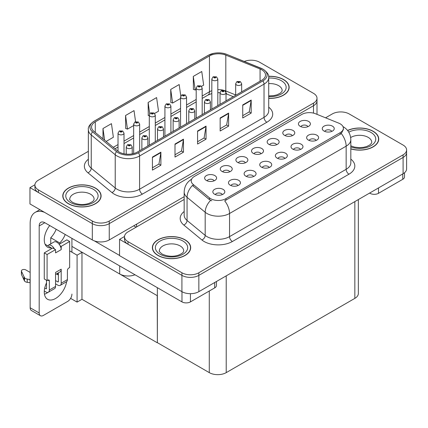 <?xml version="1.0" encoding="UTF-8"?>
<svg xmlns="http://www.w3.org/2000/svg" width="428" height="428" viewBox="0 0 428 428"><rect width="100%" height="100%" fill="white"/><g stroke="black" fill="none" stroke-linecap="round" stroke-linejoin="round"><path stroke-width="0.64" d="M134.997 274.771A11.973 6.912 180 0 1 119.696 273.984L71.92 246.405M184.168 196.682L109.252 239.937A11.973 6.912 0 0 1 92.32 239.937L29.96 203.931L29.96 187.635L92.32 223.641A11.973 6.912 0 0 0 109.252 223.641L313.499 105.721A11.973 6.912 0 0 0 317.004 100.837A11.973 6.912 0 0 1 313.499 105.721L109.252 223.641A11.973 6.912 0 0 1 92.32 223.641L38.424 192.525A11.973 6.912 0 0 1 34.919 187.635L34.919 185.03A11.973 6.912 0 0 0 38.424 189.92L92.32 221.035A11.973 6.912 0 0 0 109.252 221.035L313.499 103.116A11.973 6.912 0 0 0 317.004 98.226A11.973 6.912 0 0 0 313.499 93.341L259.603 62.221A11.973 6.912 0 0 0 244.27 61.45M251.589 60.204L250.685 60.204M34.925 184.768L29.96 187.635M157.365 295.737L82.106 252.285L77.083 255.184L69.662 250.899M81.967 252.365L81.967 299.29L77.083 302.104L70.609 298.37M77.083 302.104L77.083 255.184M157.226 295.818L157.365 342.657L157.365 287.686M157.226 342.737L81.967 299.29M331.759 131.412A3.59 2.076 0 0 0 330.796 130.401A3.59 2.076 0 0 0 327.26 129.877A3.59 2.076 0 0 0 324.756 131.412M332.492 126.169A5.987 3.456 0 0 0 324.82 125.784A5.987 3.456 0 0 0 322.835 130.08A5.987 3.456 0 0 0 324.023 131.054A5.987 3.456 0 0 0 333.68 130.08A5.987 3.456 0 0 0 332.492 126.169M276.649 144.723A3.59 2.076 0 0 0 275.685 143.712A3.59 2.076 0 0 0 272.149 143.187A3.59 2.076 0 0 0 269.645 144.723M277.381 139.48A5.987 3.456 0 0 0 269.71 139.095A5.987 3.456 0 0 0 267.725 143.385A5.987 3.456 0 0 0 268.912 144.364A5.987 3.456 0 0 0 278.569 143.385A5.987 3.456 0 0 0 277.381 139.48M292.281 135.697A3.59 2.076 0 0 0 291.318 134.686A3.59 2.076 0 0 0 287.782 134.162A3.59 2.076 0 0 0 285.278 135.697M293.014 130.454A5.987 3.456 0 0 0 285.342 130.069A5.987 3.456 0 0 0 283.357 134.36A5.987 3.456 0 0 0 284.545 135.339A5.987 3.456 0 0 0 294.202 134.36A5.987 3.456 0 0 0 293.014 130.454M229.75 171.799A3.59 2.076 0 0 0 228.787 170.793A3.59 2.076 0 0 0 225.251 170.264A3.59 2.076 0 0 0 222.742 171.799M230.478 166.556A5.987 3.456 0 0 0 222.811 166.171A5.987 3.456 0 0 0 220.827 170.467A5.987 3.456 0 0 0 222.014 171.441A5.987 3.456 0 0 0 231.666 170.467A5.987 3.456 0 0 0 230.478 166.556M269.228 167.514A3.59 2.076 0 0 0 268.265 166.508A3.59 2.076 0 0 0 264.729 165.978A3.59 2.076 0 0 0 262.22 167.514M269.956 162.271A5.987 3.456 0 0 0 262.289 161.886A5.987 3.456 0 0 0 260.304 166.182A5.987 3.456 0 0 0 261.492 167.155A5.987 3.456 0 0 0 271.143 166.182A5.987 3.456 0 0 0 269.956 162.271M237.963 185.57A3.59 2.076 0 0 0 237 184.559A3.59 2.076 0 0 0 233.458 184.029A3.59 2.076 0 0 0 230.954 185.57M238.69 180.322A5.987 3.456 0 0 0 231.024 179.937A5.987 3.456 0 0 0 229.039 184.233A5.987 3.456 0 0 0 230.227 185.212A5.987 3.456 0 0 0 239.878 184.233A5.987 3.456 0 0 0 238.69 180.322M307.919 126.672A3.59 2.076 0 0 0 306.951 125.661A3.59 2.076 0 0 0 303.415 125.137A3.59 2.076 0 0 0 300.911 126.672M308.647 121.429A5.987 3.456 0 0 0 300.975 121.038A5.987 3.456 0 0 0 298.99 125.334A5.987 3.456 0 0 0 300.178 126.314A5.987 3.456 0 0 0 309.835 125.334A5.987 3.456 0 0 0 308.647 121.429M284.861 158.488A3.59 2.076 0 0 0 283.898 157.483A3.59 2.076 0 0 0 280.361 156.953A3.59 2.076 0 0 0 277.852 158.488M285.594 153.245A5.987 3.456 0 0 0 277.922 152.86A5.987 3.456 0 0 0 275.937 157.156A5.987 3.456 0 0 0 277.125 158.13A5.987 3.456 0 0 0 286.781 157.156A5.987 3.456 0 0 0 285.594 153.245M316.126 140.438A3.59 2.076 0 0 0 315.163 139.432A3.59 2.076 0 0 0 311.627 138.902A3.59 2.076 0 0 0 309.123 140.438M316.859 135.195A5.987 3.456 0 0 0 309.187 134.809A5.987 3.456 0 0 0 307.202 139.105A5.987 3.456 0 0 0 308.39 140.079A5.987 3.456 0 0 0 318.047 139.105A5.987 3.456 0 0 0 316.859 135.195M300.493 149.463A3.59 2.076 0 0 0 299.53 148.457A3.59 2.076 0 0 0 295.994 147.928A3.59 2.076 0 0 0 293.49 149.463M301.226 144.22A5.987 3.456 0 0 0 293.555 143.835A5.987 3.456 0 0 0 291.57 148.131A5.987 3.456 0 0 0 292.757 149.105A5.987 3.456 0 0 0 302.414 148.131A5.987 3.456 0 0 0 301.226 144.22M245.383 162.774A3.59 2.076 0 0 0 244.42 161.763A3.59 2.076 0 0 0 240.884 161.238A3.59 2.076 0 0 0 238.375 162.774M246.111 157.531A5.987 3.456 0 0 0 238.444 157.146A5.987 3.456 0 0 0 236.459 161.442A5.987 3.456 0 0 0 237.647 162.415A5.987 3.456 0 0 0 247.304 161.442A5.987 3.456 0 0 0 246.111 157.531M261.016 153.748A3.59 2.076 0 0 0 260.053 152.737A3.59 2.076 0 0 0 256.516 152.213A3.59 2.076 0 0 0 254.013 153.748M261.749 148.505A5.987 3.456 0 0 0 254.077 148.12A5.987 3.456 0 0 0 252.092 152.416A5.987 3.456 0 0 0 253.28 153.39A5.987 3.456 0 0 0 262.936 152.416A5.987 3.456 0 0 0 261.749 148.505M222.33 194.596A3.59 2.076 0 0 0 221.367 193.584A3.59 2.076 0 0 0 217.825 193.06A3.59 2.076 0 0 0 215.321 194.596M223.058 189.347A5.987 3.456 0 0 0 215.386 188.962A5.987 3.456 0 0 0 213.406 193.258A5.987 3.456 0 0 0 214.594 194.237A5.987 3.456 0 0 0 224.245 193.258A5.987 3.456 0 0 0 223.058 189.347M253.595 176.539A3.59 2.076 0 0 0 252.632 175.534A3.59 2.076 0 0 0 249.096 175.004A3.59 2.076 0 0 0 246.587 176.539M254.323 171.296A5.987 3.456 0 0 0 246.656 170.911A5.987 3.456 0 0 0 244.672 175.207A5.987 3.456 0 0 0 245.859 176.181A5.987 3.456 0 0 0 255.511 175.207A5.987 3.456 0 0 0 254.323 171.296M214.118 180.825A3.59 2.076 0 0 0 213.155 179.819A3.59 2.076 0 0 0 209.613 179.289A3.59 2.076 0 0 0 207.109 180.825M214.845 175.582A5.987 3.456 0 0 0 207.179 175.196A5.987 3.456 0 0 0 205.194 179.493A5.987 3.456 0 0 0 206.382 180.466A5.987 3.456 0 0 0 216.033 179.493A5.987 3.456 0 0 0 214.845 175.582M340.223 123.853A10.775 6.222 0 0 0 338.783 123.157L315.548 113.762A10.775 6.222 0 0 0 301.751 114.458L194.371 176.454A10.775 6.222 0 0 0 191.214 180.851A10.775 6.222 0 0 0 193.167 184.42L209.436 197.838A10.775 6.222 0 0 0 225.882 198.667L340.223 132.653A10.775 6.222 0 0 0 343.379 128.25A10.775 6.222 0 0 0 340.223 123.853M341.18 111.927L340.276 111.927M124.521 236.497L119.551 239.364L181.916 275.37A11.973 6.912 0 0 0 198.849 275.37L403.096 157.451A11.973 6.912 0 0 0 406.6 152.561A11.973 6.912 0 0 1 403.096 157.451L198.849 275.37A11.973 6.912 0 0 1 181.916 275.37L128.02 244.249A11.973 6.912 0 0 1 124.511 239.364L124.511 236.759A11.973 6.912 0 0 0 128.02 241.643L181.916 272.764A11.973 6.912 0 0 0 198.849 272.764L403.096 154.84A11.973 6.912 0 0 0 406.6 149.955A11.973 6.912 0 0 0 403.096 145.065L349.195 113.95A11.973 6.912 0 0 0 332.267 113.95L325.569 117.812M119.551 239.364L119.551 255.655L181.916 291.661A11.973 6.912 0 0 0 198.849 291.661L403.096 173.741A11.973 6.912 0 0 0 406.6 168.851L406.6 149.955M358.348 199.576L358.348 293.485A11.973 6.912 180 0 1 354.839 298.375L226.219 372.633A11.973 6.912 180 0 1 209.287 372.633L157.365 342.657M268.709 98.381A19.153 11.058 0 0 0 289.141 87.344A19.153 11.058 0 0 0 283.529 79.522A19.153 11.058 0 0 0 268.602 76.312M95.481 188.095A19.153 11.058 0 0 0 74.606 185.699A19.153 11.058 0 0 0 62.782 195.912A19.153 11.058 0 0 0 68.394 203.733A19.153 11.058 0 0 0 89.27 206.13A19.153 11.058 0 0 0 101.094 195.912A19.153 11.058 0 0 0 95.481 188.095M62.98 196.928A19.153 11.058 0 0 0 62.916 197.217M261.776 69.796A12.77 7.372 180 0 1 265.515 75.012A12.77 7.372 180 0 1 261.776 80.223L137.329 152.074A12.77 7.372 180 0 1 117.839 151.089L93.855 131.31A12.77 7.372 180 0 1 91.544 127.079A12.77 7.372 180 0 1 95.284 121.868L209.458 55.95A12.77 7.372 180 0 1 225.813 55.121L260.069 68.972A12.77 7.372 180 0 1 261.776 69.796M262.904 69.143A14.365 8.293 0 0 0 260.984 68.218L226.728 54.367A14.365 8.293 0 0 0 223.277 53.345A14.365 8.293 0 0 0 213.7 53.345A14.365 8.293 0 0 0 208.329 55.298L94.155 121.215A14.365 8.293 0 0 0 92.544 131.84L116.534 151.614A14.365 8.293 0 0 0 138.458 152.721L262.904 80.876A14.365 8.293 0 0 0 262.904 69.143M152.427 157.076L152.427 170.109L160.891 165.219L160.891 152.186L152.427 157.076M152.427 167.792L158.949 164.031L160.858 152.619A3.194 1.846 -120 0 0 160.891 152.186M158.89 164.063L160.891 165.219M175.004 144.038L175.004 157.076L183.468 152.186L183.468 139.154L175.004 144.038M175.004 154.759L181.52 150.998L183.435 139.587A3.194 1.846 -120 0 0 183.468 139.154M181.467 151.031L183.468 152.186M242.73 104.94L242.73 117.973L251.193 113.088L251.193 100.05L242.73 104.94M242.73 115.662L249.246 111.895L251.156 100.484A3.194 1.846 -120 0 0 251.193 100.05M249.192 111.927L251.193 113.088M220.153 117.973L220.153 131.005L228.616 126.121L228.616 113.083L220.153 117.973M220.153 128.694L226.674 124.928L228.584 113.516A3.194 1.846 -120 0 0 228.616 113.083M226.615 124.965L228.616 126.121M197.576 131.005L197.576 144.038L206.045 139.154L206.045 126.121L197.576 131.005M197.576 141.727L204.097 137.966L206.007 126.554A3.194 1.846 -120 0 0 206.045 126.121M204.038 137.998L206.045 139.154M88.35 151.319L38.424 180.145A11.973 6.912 0 0 0 34.919 185.03M106.133 141.438L113.367 137.26L111.457 123.644L102.988 128.528L102.988 138.843M180.793 96.038L179.177 84.541L170.713 89.431L170.852 102.383M201.508 86.376L203.664 85.129L201.754 71.508L193.29 76.398L193.424 89.35M135.585 121.718L134.028 110.611L125.564 115.496L125.698 128.453M154.604 113.452L158.515 111.194L156.605 97.573L148.136 102.463L148.275 115.416M149.292 115.801L148.136 115.367M148.136 102.463L149.72 113.752M170.713 89.431L172.623 103.046L180.557 98.467M172.623 103.046L170.713 102.335M193.29 76.398L195.2 90.014L196.195 89.441M195.2 90.014L193.29 89.302M125.564 115.496L127.474 129.117L133.659 125.543M127.474 129.117L125.564 128.4M102.988 128.528L104.625 140.191M100.96 197.217A19.153 11.058 0 0 0 100.896 196.928M289.007 88.65A19.153 11.058 0 0 0 288.943 88.361M350.826 148.907A19.153 11.058 0 0 0 378.737 139.073A19.153 11.058 0 0 0 373.125 131.252A19.153 11.058 0 0 0 347.579 130.449M185.078 239.819A19.153 11.058 0 0 0 164.202 237.422A19.153 11.058 0 0 0 152.379 247.641A19.153 11.058 0 0 0 157.986 255.463A19.153 11.058 0 0 0 178.861 257.859A19.153 11.058 0 0 0 190.685 247.641A19.153 11.058 0 0 0 185.078 239.819M152.577 248.657A19.153 11.058 0 0 0 152.507 248.941M343.379 128.25L343.379 129.572L341.266 133.52L340.223 134.274L224.668 200.834A13.969 8.062 60 0 1 229.547 213.492A15.964 9.218 180 0 1 206.975 213.492A15.964 9.218 180 0 1 205.183 212.261L187.057 197.313A15.964 9.218 180 0 1 184.168 192.028L184.168 215.161A15.964 9.218 0 0 0 187.057 220.447L205.183 235.395A15.964 9.218 0 0 0 206.975 236.625A15.964 9.218 0 0 0 229.547 236.625L346.15 169.306A15.964 9.218 0 0 0 350.826 162.79L350.826 139.656A15.964 9.218 180 0 1 346.15 146.173A13.969 8.062 -120 0 0 341.266 133.52M211.855 200.834L209.436 199.614L192.44 185.463A13.969 9.341 129.5 0 0 187.057 197.313L187.057 220.447A3.991 2.67 -50.5 0 1 183.789 225.026A19.956 11.519 180 0 1 184.168 211.507M184.168 199.453L128.02 231.869A11.973 6.912 0 0 0 124.511 236.759M190.551 248.941A19.153 11.058 0 0 0 190.487 248.657M378.603 140.373A19.153 11.058 0 0 0 378.534 140.084M124.013 153.802L124.013 133.156A2.991 1.728 180 0 1 122.167 134.75A2.991 1.728 180 0 1 118.904 134.376A2.991 1.728 180 0 1 118.026 133.156L119.219 131.075A1.996 1.204 57.8 0 1 120.284 131.134A0.995 0.578 0 0 0 120.316 131.931A0.995 0.578 0 0 0 121.723 131.931A0.995 0.578 0 0 0 121.723 131.118A0.995 0.578 0 0 0 120.348 131.102L121.418 131.524L120.739 131.69L120.749 131.353M120.348 131.102A1.996 1.102 -117.9 0 0 119.412 130.968A1.996 1.102 -117.9 0 0 119.326 131.022M120.728 131.68L120.284 131.134M120.739 131.69L120.728 131.369M132.225 153.877L132.225 146.922A2.991 1.728 180 0 1 130.38 148.516A2.991 1.728 180 0 1 127.116 148.142A2.991 1.728 180 0 1 126.239 146.922L127.432 144.846A1.996 1.204 57.8 0 1 128.496 144.905A0.995 0.578 0 0 0 128.528 145.702A0.995 0.578 0 0 0 129.935 145.702A0.995 0.578 0 0 0 129.935 144.883A0.995 0.578 0 0 0 128.555 144.867L129.513 145.129L128.951 145.456L128.962 145.124M128.555 144.867A1.996 1.102 -117.9 0 0 127.624 144.734A1.996 1.102 -117.9 0 0 127.539 144.787M128.935 145.45L128.496 144.905M128.951 145.456L128.935 145.135M139.646 150.736L139.646 124.131A2.991 1.728 180 0 1 137.8 125.725A2.991 1.728 180 0 1 134.536 125.351A2.991 1.728 180 0 1 133.659 124.131L134.852 122.05A1.996 1.204 57.8 0 1 135.917 122.108A0.995 0.578 0 0 0 135.949 122.906A0.995 0.578 0 0 0 137.361 122.906A0.995 0.578 0 0 0 137.361 122.092A0.995 0.578 0 0 0 135.981 122.076L137.051 122.499L136.371 122.665L136.382 122.328M135.981 122.076A1.996 1.102 -117.9 0 0 135.045 121.943A1.996 1.102 -117.9 0 0 134.959 121.996M136.361 122.654L135.917 122.108M136.371 122.665L136.361 122.344M155.278 141.711L155.278 115.105A2.991 1.728 180 0 1 153.433 116.7A2.991 1.728 180 0 1 150.169 116.325A2.991 1.728 180 0 1 149.292 115.105L150.485 113.024A1.996 1.204 57.8 0 1 151.549 113.083A0.995 0.578 0 0 0 151.582 113.88A0.995 0.578 0 0 0 152.994 113.88A0.995 0.578 0 0 0 152.994 113.067A0.995 0.578 0 0 0 151.614 113.051L152.684 113.474L152.004 113.639L151.549 113.083M152.015 113.645L152.015 113.302M151.614 113.051A1.996 1.102 -117.9 0 0 150.677 112.917A1.996 1.102 -117.9 0 0 150.592 112.971M152.004 113.639L151.994 113.318M170.911 132.685L170.911 106.08A2.991 1.728 180 0 1 169.065 107.674A2.991 1.728 180 0 1 165.802 107.3A2.991 1.728 180 0 1 164.924 106.08L166.123 103.999A1.996 1.204 57.8 0 1 167.182 104.058A0.995 0.578 0 0 0 167.214 104.855A0.995 0.578 0 0 0 168.627 104.855A0.995 0.578 0 0 0 168.627 104.041A0.995 0.578 0 0 0 167.246 104.025L168.316 104.448L167.637 104.614L167.648 104.277M167.246 104.025A1.996 1.102 -117.9 0 0 166.31 103.892A1.996 1.102 -117.9 0 0 166.225 103.945M167.626 104.603L167.182 104.058M167.637 104.614L167.626 104.293M147.858 145.996L147.858 137.896A2.991 1.728 180 0 1 146.012 139.491A2.991 1.728 180 0 1 142.749 139.116A2.991 1.728 180 0 1 141.871 137.896L143.064 135.82A1.996 1.204 57.8 0 1 144.129 135.879A0.995 0.578 0 0 0 144.161 136.676A0.995 0.578 0 0 0 145.568 136.676A0.995 0.578 0 0 0 145.568 135.858A0.995 0.578 0 0 0 144.193 135.842L145.263 136.264L144.584 136.43L144.129 135.879M144.193 135.842A1.996 1.102 -117.9 0 0 143.257 135.708A1.996 1.102 -117.9 0 0 143.171 135.762M163.491 136.965L163.491 128.871A2.991 1.728 180 0 1 161.645 130.465A2.991 1.728 180 0 1 158.381 130.091A2.991 1.728 180 0 1 157.504 128.871L158.697 126.795A1.996 1.204 57.8 0 1 159.762 126.854A0.995 0.578 0 0 0 159.794 127.646A0.995 0.578 0 0 0 161.201 127.646A0.995 0.578 0 0 0 161.201 126.832A0.995 0.578 0 0 0 159.826 126.816L160.896 127.239L160.216 127.405L159.762 126.854M160.227 127.41L160.227 127.073M159.826 126.816A1.996 1.102 -117.9 0 0 158.89 126.683A1.996 1.102 -117.9 0 0 158.804 126.736M160.206 127.394L160.206 127.084M179.123 127.94L179.123 119.845A2.991 1.728 180 0 1 177.278 121.44A2.991 1.728 180 0 1 174.014 121.065A2.991 1.728 180 0 1 173.137 119.845L174.33 117.77A1.996 1.204 57.8 0 1 175.394 117.828A0.995 0.578 0 0 0 175.427 118.62A0.995 0.578 0 0 0 176.839 118.62A0.995 0.578 0 0 0 176.839 117.807A0.995 0.578 0 0 0 175.459 117.791L176.529 118.214L175.849 118.379L175.394 117.828M175.86 118.385L175.86 118.048M175.459 117.791A1.996 1.102 -117.9 0 0 174.522 117.657A1.996 1.102 -117.9 0 0 174.437 117.711M175.838 118.369L175.838 118.058M194.756 118.914L194.756 110.82A2.991 1.728 180 0 1 192.91 112.414A2.991 1.728 180 0 1 189.647 112.04A2.991 1.728 180 0 1 188.769 110.82L189.962 108.739A1.996 1.204 57.8 0 1 191.027 108.798A0.995 0.578 0 0 0 191.059 109.595A0.995 0.578 0 0 0 192.472 109.595A0.995 0.578 0 0 0 192.472 108.782A0.995 0.578 0 0 0 191.091 108.766L192.161 109.188L191.482 109.354L191.027 108.798M191.493 109.359L191.493 109.017M191.091 108.766A1.996 1.102 -117.9 0 0 190.155 108.632A1.996 1.102 -117.9 0 0 190.069 108.685M191.482 109.354L191.471 109.033M378.486 187.946L378.486 193.322L402.753 179.311L402.753 173.934M404.508 172.757L404.508 176.871A5.987 3.456 180 0 1 402.753 179.311M378.486 193.322A5.987 3.456 180 0 1 370.022 193.322L370.022 192.835M369.599 193.082L370.022 193.322M47.893 292.404A15.964 9.218 -60 0 1 46.524 293.292A15.964 9.218 -60 0 1 44.459 294.266M66.618 281.656A15.964 9.218 -60 0 1 55.554 298.503A15.964 9.218 -60 0 1 47.572 299.295A15.964 9.218 -60 0 1 46.524 282.865M51.323 248.812L51.323 247.866L45.09 244.265M65.222 234.485A15.964 9.218 -60 0 1 59.786 242.976L59.786 243.928M59.786 242.976L50.755 237.759L50.755 243.858M190.439 293.683L190.439 301.89L214.706 287.884L214.706 282.507M136.115 227.193L133.718 225.807M119.551 255.43L94.337 240.868M56.191 229.274A15.964 9.218 -60 0 1 50.755 237.759M57.801 273.166A15.964 9.218 -60 0 1 57.78 274.701M39.189 312.97A5.987 3.456 120 0 0 40.425 315.714L31.394 310.498A5.987 3.456 -60 0 1 30.158 307.759L39.189 312.97L39.189 225.973A7.982 4.606 60 0 1 40.842 222.319A7.982 4.606 60 0 1 44.828 222.715L181.975 301.89L181.975 291.693M44.507 212.331A23.947 13.824 -120 0 0 35.117 212.406A23.947 13.824 -120 0 0 30.158 223.368L30.158 307.759M40.425 315.714A5.987 3.456 120 0 0 43.421 315.415L67.688 301.403A5.987 3.456 120 0 0 71.92 294.073M51.323 247.866A15.964 9.218 -60 0 1 47.572 247.159A15.964 9.218 -60 0 1 49.723 225.54M71.92 252.204L71.92 238.353M216.461 281.49L216.461 285.439A5.987 3.456 180 0 1 214.706 287.884M190.439 301.89A5.987 3.456 180 0 1 181.975 301.89M54.474 249.005L55.554 249.631L47.085 254.516L44.266 252.889L52.73 247.999L54.474 249.005A5.987 3.456 -120 0 0 51.323 245.554A5.987 3.456 -120 0 0 48.327 245.26A5.987 3.456 -120 0 0 47.727 245.79M60.118 245.747L61.199 246.373L61.199 249.631A5.987 3.456 -120 0 0 60.118 245.747A5.987 3.456 -120 0 0 56.961 242.296A5.987 3.456 -120 0 0 53.971 242.002L48.327 245.26M44.293 291.029L45.957 291.987A4.788 2.766 -120 0 0 48.353 292.228A4.788 2.766 -120 0 0 49.343 290.034L55.554 286.45L55.554 272.438L61.199 269.18L61.199 283.192L67.405 279.607L67.405 270.485A1.996 1.15 -60 0 1 68.817 268.04L69.662 267.548L69.662 241.483L66.843 239.851L59.166 244.281M55.554 286.45A4.788 2.766 60 0 1 54.559 288.643L48.353 292.228M30.158 272.438L25.75 269.891A2.547 1.471 180 0 0 22.973 269.576A2.547 1.471 180 0 0 21.4 270.935L21.4 274.193A2.547 1.471 0 0 0 21.486 274.573L24.508 280.998A3.991 2.306 0 0 0 27.232 282.33L27.232 279.072L30.158 279.607M55.554 274.46L59.957 271.919A5.987 3.456 -120 0 0 61.199 269.18M58.374 272.834L58.374 281.56A0.797 0.46 60 0 1 58.208 281.929A0.797 0.46 60 0 1 57.812 281.886L58.374 281.56M55.554 280.586L57.812 281.886M67.405 279.607A4.788 2.766 60 0 1 66.415 281.801L60.204 285.385A4.788 2.766 -120 0 1 57.812 285.144L55.554 283.844M60.204 285.385A4.788 2.766 -120 0 0 61.199 283.192M61.199 249.631L55.554 252.889L55.554 249.631M46.524 280.26L46.524 288.402A0.797 0.46 60 0 1 46.358 288.772A0.797 0.46 60 0 1 45.957 288.729L46.524 288.402M44.266 252.889L44.266 278.954L47.085 280.586L47.936 280.094A1.996 1.15 -60 0 1 48.931 279.998A1.996 1.15 -60 0 1 49.343 280.907L49.343 290.034M58.374 275.044L56.459 273.941M69.662 241.483L61.199 246.373M47.085 254.516L47.085 280.586M30.158 282.865L29.885 279.452M44.731 288.023L45.957 288.729M29.885 282.71L27.232 282.33M27.232 279.072A3.991 2.306 0 0 1 24.508 277.74L21.486 271.315A2.547 1.471 180 0 1 21.4 270.935M24.508 277.74L24.508 280.998M23.973 276.675L23.973 279.939M268.618 76.43A18.955 10.946 180 0 1 283.39 79.608A18.955 10.946 180 0 1 288.943 87.344A18.955 10.946 180 0 1 268.709 98.263M184.933 239.899A18.955 10.946 180 0 1 190.487 247.641A18.955 10.946 180 0 1 178.786 257.752A18.955 10.946 180 0 1 158.13 255.377A18.955 10.946 180 0 1 152.577 247.641A18.955 10.946 180 0 1 164.277 237.529A18.955 10.946 180 0 1 184.933 239.899M95.342 188.176A18.955 10.946 180 0 1 100.896 195.912A18.955 10.946 180 0 1 89.19 206.023A18.955 10.946 180 0 1 68.534 203.653A18.955 10.946 180 0 1 62.98 195.912A18.955 10.946 180 0 1 74.681 185.8A18.955 10.946 180 0 1 95.342 188.176M347.664 130.561A18.955 10.946 180 0 1 372.986 131.332A18.955 10.946 180 0 1 378.534 139.073A18.955 10.946 180 0 1 350.826 148.778M186.544 123.66L186.544 97.054A2.991 1.728 180 0 1 184.698 98.649A2.991 1.728 180 0 1 181.435 98.274A2.991 1.728 180 0 1 180.557 97.054L181.756 94.973A1.996 1.204 57.8 0 1 182.815 95.032A0.995 0.578 0 0 0 182.847 95.829A0.995 0.578 0 0 0 184.259 95.829A0.995 0.578 0 0 0 184.259 95.016A0.995 0.578 0 0 0 182.879 95L183.949 95.423L183.27 95.583L182.815 95.032M183.286 95.594L183.286 95.251M182.879 95A1.996 1.102 -117.9 0 0 181.948 94.866A1.996 1.102 -117.9 0 0 181.857 94.92M183.27 95.583L183.259 95.267M202.177 114.629L202.177 88.029A2.991 1.728 180 0 1 200.331 89.623A2.991 1.728 180 0 1 197.067 89.249A2.991 1.728 180 0 1 196.195 88.029L197.388 85.948A1.996 1.204 57.8 0 1 198.448 86.007A0.995 0.578 0 0 0 198.48 86.804A0.995 0.578 0 0 0 199.892 86.804A0.995 0.578 0 0 0 199.892 85.991A0.995 0.578 0 0 0 198.512 85.974L199.587 86.397L198.902 86.558L198.918 86.226M198.512 85.974A1.996 1.102 -117.9 0 0 197.581 85.835A1.996 1.102 -117.9 0 0 197.49 85.894M198.892 86.552L198.448 86.007M198.902 86.558L198.892 86.242M217.815 105.604L217.815 78.998A2.991 1.728 180 0 1 215.963 80.598A2.991 1.728 180 0 1 212.7 80.223A2.991 1.728 180 0 1 211.828 78.998L213.021 76.922A1.996 1.204 57.8 0 1 214.086 76.981A0.995 0.578 0 0 0 214.112 77.778A0.995 0.578 0 0 0 215.525 77.778A0.995 0.578 0 0 0 215.525 76.965A0.995 0.578 0 0 0 214.144 76.949L215.22 77.372L214.535 77.532L214.086 76.981M214.551 77.543L214.551 77.201M214.144 76.949A1.996 1.102 -117.9 0 0 213.214 76.81A1.996 1.102 -117.9 0 0 213.123 76.869M214.535 77.532L214.524 77.217M210.389 109.889L210.389 101.794A2.991 1.728 180 0 1 208.543 103.389A2.991 1.728 180 0 1 205.28 103.014A2.991 1.728 180 0 1 204.402 101.794L205.601 99.713A1.996 1.204 57.8 0 1 206.66 99.772A0.995 0.578 0 0 0 206.692 100.569A0.995 0.578 0 0 0 208.104 100.569A0.995 0.578 0 0 0 208.104 99.756A0.995 0.578 0 0 0 206.724 99.74L207.794 100.163L207.115 100.329L207.125 99.992M206.724 99.74A1.996 1.102 -117.9 0 0 205.788 99.606A1.996 1.102 -117.9 0 0 205.702 99.66M207.104 100.318L206.66 99.772M207.115 100.329L207.104 100.008M226.021 100.864L226.021 92.769A2.991 1.728 180 0 1 224.176 94.363A2.991 1.728 180 0 1 220.912 93.989A2.991 1.728 180 0 1 220.035 92.769L221.233 90.688A1.996 1.204 57.8 0 1 222.293 90.747A0.995 0.578 0 0 0 222.325 91.544A0.995 0.578 0 0 0 223.737 91.544A0.995 0.578 0 0 0 223.737 90.731A0.995 0.578 0 0 0 222.357 90.715L223.432 91.137L222.747 91.303L222.293 90.747M222.763 91.308L222.763 90.966M222.357 90.715A1.996 1.102 -117.9 0 0 221.426 90.581A1.996 1.102 -117.9 0 0 221.335 90.634M222.747 91.303L222.737 90.982M241.654 91.838L241.654 83.744A2.991 1.728 180 0 1 239.808 85.338A2.991 1.728 180 0 1 236.545 84.963A2.991 1.728 180 0 1 235.673 83.744L236.866 81.662A1.996 1.204 57.8 0 1 237.931 81.721A0.995 0.578 0 0 0 237.957 82.518A0.995 0.578 0 0 0 239.37 82.518A0.995 0.578 0 0 0 239.37 81.705A0.995 0.578 0 0 0 237.989 81.689L239.065 82.112L238.38 82.278L237.931 81.721M238.396 82.283L238.396 81.941M237.989 81.689A1.996 1.102 -117.9 0 0 237.059 81.555A1.996 1.102 -117.9 0 0 236.968 81.609M238.369 82.267L238.369 81.957M119.696 273.984L119.696 265.938M92.32 239.937L92.32 221.035M313.499 113.115L313.499 103.116M109.252 239.937L109.252 221.035M136.623 226.899L136.623 224.133M403.096 173.741L403.096 154.84M198.849 291.661L198.849 272.764M181.916 291.661L181.916 272.764M354.839 298.375L354.839 201.599M226.219 372.633L226.219 275.857M209.287 372.633L209.287 291.008M193.167 184.42L193.167 186.196M209.436 197.838L209.436 199.614M225.882 198.667L225.882 200.288M340.223 132.653L340.223 134.274M268.709 107.198A19.956 11.519 180 0 1 266.853 122.258L142.412 194.103A3.991 2.306 60 0 1 139.587 189.219L264.033 117.368A15.964 9.218 0 0 0 268.709 110.852L268.709 77.618A15.964 9.218 180 0 1 264.033 84.134A3.991 2.306 -120 0 0 262.904 80.876M142.412 194.103A19.956 11.519 180 0 1 114.19 194.103A19.956 11.519 180 0 1 111.954 192.568L87.97 172.789A19.956 11.519 180 0 1 88.35 159.269M117.015 189.219A15.964 9.218 0 0 0 139.587 189.219L139.587 155.979A15.964 9.218 180 0 1 115.223 154.749L91.239 134.975A15.964 9.218 180 0 1 88.35 129.689L88.35 162.924A15.964 9.218 0 0 0 91.239 168.209L115.223 187.988A15.964 9.218 0 0 0 117.015 189.219M213.7 53.345L208.029 55.426A3.991 2.306 60 0 1 208.329 55.298M94.155 121.215A3.991 2.306 -120 0 0 93.855 121.343C89.687 124.355 87.858 127.132 88.35 129.689M92.544 131.84A3.991 2.67 129.5 0 0 91.239 134.975L91.239 168.209A3.991 2.67 -50.5 0 1 87.97 172.789M116.534 151.614A3.991 2.67 129.5 0 0 115.223 154.749L115.223 187.988A3.991 2.67 -50.5 0 1 111.954 192.568M138.458 152.721A3.991 2.306 60 0 1 139.587 155.979L264.033 84.134L264.033 117.368A3.991 2.306 60 0 0 266.853 122.258M38.424 189.92L38.424 192.525M95.284 121.868L95.284 132.487M260.069 68.972L260.069 81.208M225.813 55.121L225.813 90.966A12.77 7.372 0 0 0 224.427 90.479M235.673 94.952L225.813 90.966A7.185 3.365 -68 0 0 225.877 91.961M223.518 90.228A12.77 7.372 0 0 0 217.815 89.645M211.828 90.715A12.77 7.372 0 0 0 209.458 91.79L202.177 95.995M209.458 55.95L209.458 91.79A7.185 4.146 60 0 1 207.971 95.08L202.177 98.424M196.195 99.451L186.544 105.021M180.557 108.477L170.911 114.046M164.924 117.502L155.278 123.071M149.292 126.528L139.646 132.097M133.659 135.553L124.013 141.122M118.026 144.578L113.276 147.323M233.287 96.674L227.241 94.23A7.185 3.365 -68 0 1 226.021 92.63M197.576 131.417L206.007 126.554M220.153 118.385L228.584 113.516M242.73 105.352L251.156 100.484M175.004 144.455L183.435 139.587M152.427 157.488L160.858 152.619M232.372 241.515A3.991 2.306 60 0 1 229.547 236.625L229.547 213.492L346.15 146.173L346.15 169.306A3.991 2.306 60 0 0 348.97 174.196L232.372 241.515A19.956 11.519 180 0 1 204.151 241.515A19.956 11.519 180 0 1 201.914 239.974L183.789 225.026M210.63 200.352A13.969 9.341 129.5 0 0 205.183 212.261L205.183 235.395A3.991 2.67 -50.5 0 1 201.914 239.974M350.826 159.136A19.956 11.519 180 0 1 348.97 174.196M128.02 241.643L128.02 244.249M44.828 222.715L39.189 225.973M49.343 280.907L47.936 280.094M21.486 271.315L21.486 274.573M268.709 95.909L273.888 95.621L277.146 94.781L280.303 93.176L281.87 91.544L282.159 90.602A12.171 7.03 0 0 0 278.591 85.632A12.171 7.03 0 0 0 268.709 83.615M268.709 78.04A16.162 9.33 180 0 1 281.415 80.748A16.162 9.33 180 0 1 284.663 91.255A16.162 9.33 180 0 1 268.709 96.648M183.703 250.899A12.171 7.03 0 0 0 180.14 245.929A12.171 7.03 0 0 0 166.872 244.404A12.171 7.03 0 0 0 159.36 250.899C158.729 250.995 159.644 252.044 162.1 254.039C167.637 256.591 173.169 256.939 178.69 255.077C184.484 252.536 183.28 251.493 183.703 250.899M182.959 241.044A16.162 9.33 180 0 1 182.959 254.237A16.162 9.33 180 0 1 160.104 254.237A16.162 9.33 180 0 1 160.104 241.044A16.162 9.33 180 0 1 182.959 241.044M94.107 199.17A12.171 7.03 0 0 0 90.543 194.205A12.171 7.03 0 0 0 77.281 192.68A12.171 7.03 0 0 0 69.764 199.17C69.138 199.266 70.048 200.315 72.503 202.316C78.04 204.868 83.572 205.21 89.099 203.348C94.893 200.807 93.684 199.769 94.107 199.17M93.368 189.315A16.162 9.33 180 0 1 93.368 202.514A16.162 9.33 180 0 1 70.508 202.514A16.162 9.33 180 0 1 70.508 189.315A16.162 9.33 180 0 1 93.368 189.315M350.826 145.836L354.603 147.136L359.418 147.671L363.479 147.344L366.743 146.504L369.894 144.899L371.467 143.268L371.75 142.331A12.171 7.03 0 0 0 368.187 137.361A12.171 7.03 0 0 0 350.671 137.543M348.75 132.145A16.162 9.33 180 0 1 371.006 132.471A16.162 9.33 180 0 1 372.157 144.931A16.162 9.33 180 0 1 350.826 146.916M317.004 114.351L317.004 98.226M268.709 77.618C269.249 75.135 267.414 72.353 263.204 69.272L226.851 54.41L223.277 53.345M208.029 55.426L93.855 121.343M227.241 94.23L226.021 93.786M220.04 92.71L217.815 92.678M211.828 93.529L207.971 95.08M196.195 101.88L186.544 107.449M180.557 110.906L170.911 116.475M164.924 119.931L155.278 125.5M149.292 128.956L139.646 134.526M133.659 137.982L124.013 143.551M118.026 147.007L115.009 148.751M350.826 139.656C350.553 133.916 348.028 129.614 343.256 126.747L342.989 126.597M191.739 179.118C186.961 181.986 184.441 186.287 184.168 192.028M124.013 133.156L122.724 131.022L119.412 130.968M118.026 151.239L118.026 133.156M132.225 146.922L130.936 144.787L127.624 144.734M126.239 154.134L126.239 146.922M139.646 124.131L138.356 121.996L135.045 121.943M133.659 153.55L133.659 124.131M155.278 115.105L153.989 112.971L150.677 112.917M149.292 145.167L149.292 115.105M170.911 106.08L169.622 103.94L166.31 103.892M164.924 136.141L164.924 106.08M147.858 137.896L146.569 135.762L143.257 135.708M141.871 149.447L141.871 137.896M163.491 128.871L162.201 126.736L158.89 126.683M157.504 140.421L157.504 128.871M179.123 119.845L177.834 117.711L174.522 117.657M173.137 131.396L173.137 119.845M194.756 110.82L193.467 108.685L190.155 108.632M188.769 122.371L188.769 110.82M35.117 212.406L39.879 209.656M288.943 87.344L288.943 88.938M190.487 247.641L190.487 249.23M152.577 247.641L152.577 249.23M100.896 195.912L100.896 197.506M62.98 195.912L62.98 197.506M378.534 139.073L378.534 140.662M186.544 97.054L185.254 94.914L181.948 94.866M180.557 127.116L180.557 97.054M202.177 88.029L200.887 85.889L197.581 85.835M196.195 118.085L196.195 88.029M217.815 78.998L216.52 76.863L213.214 76.81M211.828 109.06L211.828 78.998M210.389 101.794L209.099 99.66L205.788 99.606M204.402 113.345L204.402 101.794M226.021 92.769L224.732 90.634L221.426 90.581M220.035 104.32L220.035 92.769M241.654 83.744L240.365 81.604L237.059 81.555M235.673 95.294L235.673 83.744"/></g></svg>
